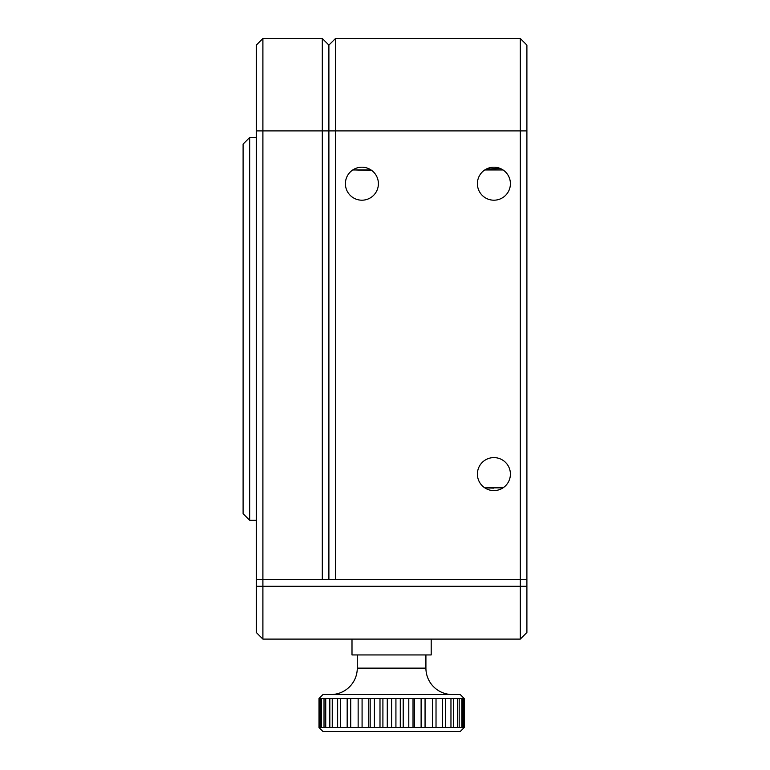 <?xml version="1.0" encoding="UTF-8"?>
<svg xmlns="http://www.w3.org/2000/svg" width="770" height="770" viewBox="0 0 770 770"><rect width="100%" height="100%" fill="white"/><g stroke="black" fill="none" stroke-linecap="round" stroke-linejoin="round"><path stroke-width="1.16" d="M484.003 487.304L484.782 487.853L493.859 488.132M499.903 168.332L486.082 169.169M510.404 183.703A16.497 16.497 0 0 0 493.897 167.196A16.497 16.497 0 0 0 477.4 183.703A16.497 16.497 0 0 0 493.897 200.2A16.497 16.497 0 0 0 510.404 183.703M510.404 474.099A16.497 16.497 0 0 0 493.897 457.601A16.497 16.497 0 0 0 477.4 474.099A16.497 16.497 0 0 0 493.897 490.596A16.497 16.497 0 0 0 510.404 474.099M503.012 487.853L484.782 487.853M484.879 487.911L503.801 487.304M371.804 170.497L352.891 169.872M378.397 183.703A16.497 16.497 0 0 0 361.9 167.196A16.497 16.497 0 0 0 345.403 183.703A16.497 16.497 0 0 0 361.9 200.2A16.497 16.497 0 0 0 378.397 183.703M484.782 169.949L503.012 169.949L493.936 169.669M249.701 520.299L243.099 513.696L243.099 144.096L249.701 137.503L249.701 520.299L256.304 520.299M520.299 639.1L520.299 38.5L526.901 45.103L526.901 579.704L520.299 579.704L526.901 579.704L526.901 632.497L520.299 639.1L262.897 639.1L256.304 632.497L256.304 45.103L262.897 38.5L322.303 38.5L322.303 579.704L256.304 579.704L520.299 579.704L335.499 579.704L335.499 38.5L520.299 38.5M262.897 38.5L262.897 639.1M328.896 579.704L328.896 45.103L322.303 38.5M328.896 45.103L335.499 38.5M352.785 169.949L371.015 169.949M460.239 731.5L322.957 731.5L319.001 727.544L464.204 727.544L460.239 731.5M319.001 727.544L319.001 698.496L322.957 694.54L460.239 694.54L464.204 698.496L319.011 698.496M464.204 698.496L464.195 727.544M358.146 727.544L358.146 698.496M350.716 698.496L350.716 727.544M347.174 727.544L347.174 698.496M340.658 698.496L340.658 727.544M337.635 727.544L337.635 698.496M332.245 698.496L332.245 727.544M329.829 727.544L329.829 698.496M325.729 698.496L325.729 727.544M324.016 727.544L324.016 698.496M321.34 698.496L321.34 727.544M320.368 727.544L320.368 698.496M319.204 698.496L319.204 727.544M463.992 727.544L463.992 698.496M462.837 698.496L462.837 727.544M461.865 727.544L461.865 698.496M459.19 698.496L459.19 727.544M457.467 727.544L457.467 698.496M453.366 698.496L453.366 727.544M450.96 727.544L450.96 698.496M445.561 698.496L445.561 727.544M442.538 727.544L442.538 698.496M436.022 698.496L436.022 727.544M432.48 727.544L432.48 698.496M425.059 698.496L425.059 727.544M421.113 727.544L421.113 698.496M414.433 698.496L414.433 727.544M413.018 698.496L413.018 727.544M408.793 727.544L408.793 698.496M403.201 698.496L403.201 727.544M400.284 698.496L400.284 727.544M395.924 727.544L395.924 698.496M391.603 698.496L391.603 727.544M387.272 698.496L387.272 727.544M370.187 727.544L370.187 698.496M368.772 698.496L368.772 727.544M362.083 698.496L362.083 727.544M382.911 727.544L382.911 698.496M379.995 698.496L379.995 727.544M374.403 698.496L374.403 727.544M452.317 694.54A26.401 26.401 0 0 1 425.916 668.139L425.916 654.943M330.879 694.54A26.401 26.401 0 0 0 357.28 668.139L425.916 668.139M357.28 654.943L357.28 668.139M351.996 639.1L351.996 654.943L431.2 654.943L431.2 639.1M526.901 130.9L256.304 130.9M526.901 586.297L256.304 586.297M249.701 137.503L256.304 137.503"/></g></svg>
